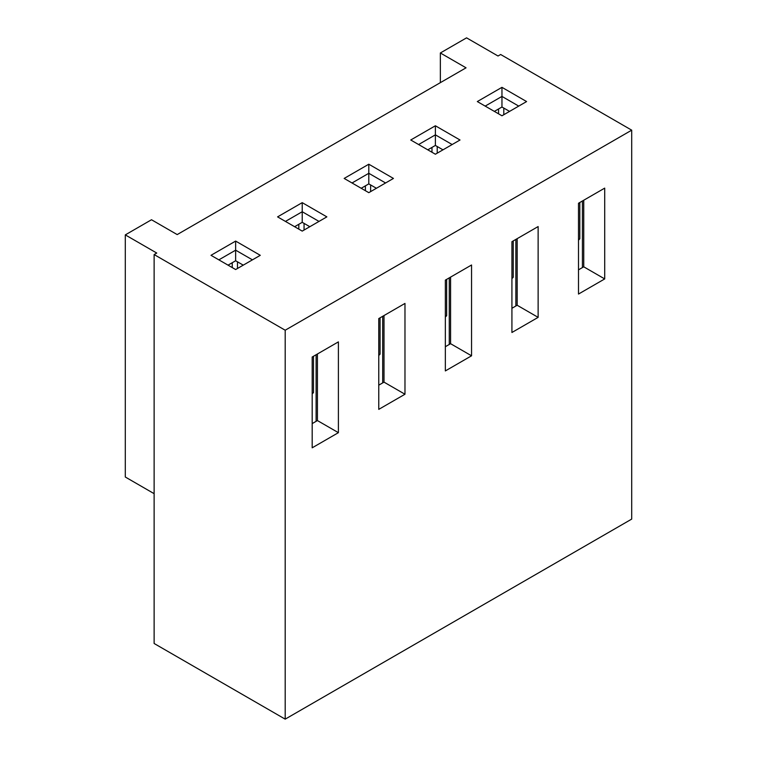 <?xml version="1.0" encoding="UTF-8"?>
<svg xmlns="http://www.w3.org/2000/svg" width="757" height="757" viewBox="0 0 757 757"><rect width="100%" height="100%" fill="white"/><g stroke="black" fill="none" stroke-linecap="round" stroke-linejoin="round"><path stroke-width="1.14" d="M631.707 519.094L631.707 130.166L285.19 330.222L285.19 719.15L631.707 519.094L285.19 719.15L154.125 643.488L154.125 254.56L156.746 253.046L154.125 254.56L285.19 330.222L631.707 130.166L500.642 54.495L498.021 56.009L500.642 54.495L631.707 130.166L631.707 519.094M404.976 394.236L378.765 409.367L378.765 318.574L404.976 303.434L404.976 394.236L404.976 303.434L378.765 318.574L378.765 409.367L404.976 394.236L384.007 382.134L384.007 315.546L384.007 382.134L404.976 394.236M538.132 317.363L511.921 332.493L511.921 241.691L538.132 226.561L538.132 317.363L538.132 226.561L511.921 241.691L511.921 332.493L538.132 317.363L517.163 305.251L517.163 238.663L517.163 305.251L538.132 317.363M604.711 278.926L578.499 294.057L578.499 203.255L604.711 188.124L604.711 278.926L604.711 188.124L578.499 203.255L578.499 294.057L604.711 278.926L583.742 266.814L583.742 200.227L583.742 266.814L604.711 278.926M471.554 355.799L445.343 370.93L445.343 280.128L471.554 264.997L471.554 355.799L471.554 264.997L445.343 280.128L445.343 370.93L471.554 355.799L450.585 343.697L450.585 277.109L450.585 343.697L471.554 355.799M338.398 432.673L312.187 447.813L312.187 357.011L338.398 341.88L338.398 432.673L338.398 341.88L312.187 357.011L312.187 447.813L338.398 432.673L317.429 420.57L317.429 353.983L317.429 420.57L338.398 432.673M312.187 423.598L317.429 420.57L312.187 423.598M378.765 385.162L384.007 382.134L378.765 385.162M445.343 346.715L450.585 343.697L445.343 346.715M511.921 308.279L517.163 305.251L511.921 308.279M578.499 269.842L583.742 266.814L578.499 269.842M466.047 67.818L440.356 52.981L440.356 82.645L440.356 52.981L466.047 67.818L177.195 234.585L151.504 219.748L177.195 234.585L466.047 67.818M151.504 219.748L125.293 234.888L156.746 253.046L125.293 234.888L125.293 477.014L154.125 493.668L125.293 477.014L125.293 234.888L151.504 219.748M498.021 56.009L466.567 37.85L440.356 52.981L466.567 37.85L498.021 56.009M260.285 255.317L235.645 269.539L211.004 255.317L235.645 241.086L260.285 255.317L235.645 241.086L235.645 250.17L218.868 259.85L235.645 250.17L235.645 260.758L228.046 265.149L235.645 260.758L235.645 250.17L252.422 259.85L235.645 250.17L235.645 241.086L211.004 255.317L235.645 269.539L260.285 255.317M326.863 216.871L302.223 231.103L277.582 216.871L302.223 202.649L326.863 216.871L302.223 202.649L302.223 211.733L285.446 221.413L302.223 211.733L302.223 222.321L294.624 226.712L302.223 222.321L302.223 211.733L319 221.413L302.223 211.733L302.223 202.649L277.582 216.871L302.223 231.103L326.863 216.871M393.441 178.434L368.801 192.666L344.161 178.434L368.801 164.212L393.441 178.434L368.801 164.212L368.801 173.296L352.024 182.976L368.801 173.296L368.801 183.885L361.203 188.275L368.801 183.885L368.801 173.296L385.578 182.976L368.801 173.296L368.801 164.212L344.161 178.434L368.801 192.666L393.441 178.434M460.019 139.998L435.379 154.22L410.739 139.998L435.379 125.776L460.019 139.998L435.379 125.776L435.379 134.85L418.602 144.54L435.379 134.85L435.379 145.448L427.781 149.839L435.379 145.448L435.379 134.85L452.156 144.54L435.379 134.85L435.379 125.776L410.739 139.998L435.379 154.22L460.019 139.998M526.598 101.561L501.957 115.783L477.317 101.561L501.957 87.339L526.598 101.561L501.957 87.339L501.957 96.413L485.18 106.103L501.957 96.413L501.957 107.011L494.359 111.393L501.957 107.011L501.957 96.413L518.734 106.103L501.957 96.413L501.957 87.339L477.317 101.561L501.957 115.783L526.598 101.561M154.125 254.56L154.125 643.488L285.19 719.15L285.19 330.222L154.125 254.56M503.793 114.723L503.793 108.071L503.793 114.723M498.551 108.98L498.551 113.815L498.551 108.98M582.426 200.984L582.426 267.571L582.426 200.984M579.805 202.498L579.805 238.824L578.499 240.187L579.805 238.824L579.805 202.498M509.556 111.393L501.957 107.011L509.556 111.393M578.499 239.581L579.805 238.824L578.499 239.581M437.215 153.16L437.215 146.508L437.215 153.16M431.973 147.416L431.973 152.261L431.973 147.416M515.848 239.42L515.848 306.008L515.848 239.42M513.227 240.934L513.227 277.261L511.921 278.623L513.227 277.261L513.227 240.934M442.977 149.839L435.379 145.448L442.977 149.839M511.921 278.018L513.227 277.261L511.921 278.018M370.637 191.606L370.637 184.945L370.637 191.606M365.394 185.853L365.394 190.698L365.394 185.853M449.27 277.866L449.27 344.454L449.27 277.866M446.649 279.38L446.649 315.697L445.343 317.06L446.649 315.697L446.649 279.38M376.399 188.275L368.801 183.885L376.399 188.275M445.343 316.454L446.649 315.697L445.343 316.454M304.059 230.043L304.059 223.381L304.059 230.043M298.816 224.29L298.816 229.134L298.816 224.29M382.692 316.303L382.692 382.891L382.692 316.303M380.071 317.817L380.071 354.134L378.765 355.497L380.071 354.134L380.071 317.817M309.821 226.712L302.223 222.321L309.821 226.712M378.765 354.891L380.071 354.134L378.765 354.891M237.48 268.48L237.48 261.818L237.48 268.48M232.238 262.726L232.238 267.571L232.238 262.726M316.114 354.74L316.114 421.327L316.114 354.74M313.493 356.254L313.493 392.571L312.187 393.933L313.493 392.571L313.493 356.254M243.252 265.149L235.645 260.758L243.252 265.149M312.187 393.328L313.493 392.571L312.187 393.328"/></g></svg>
